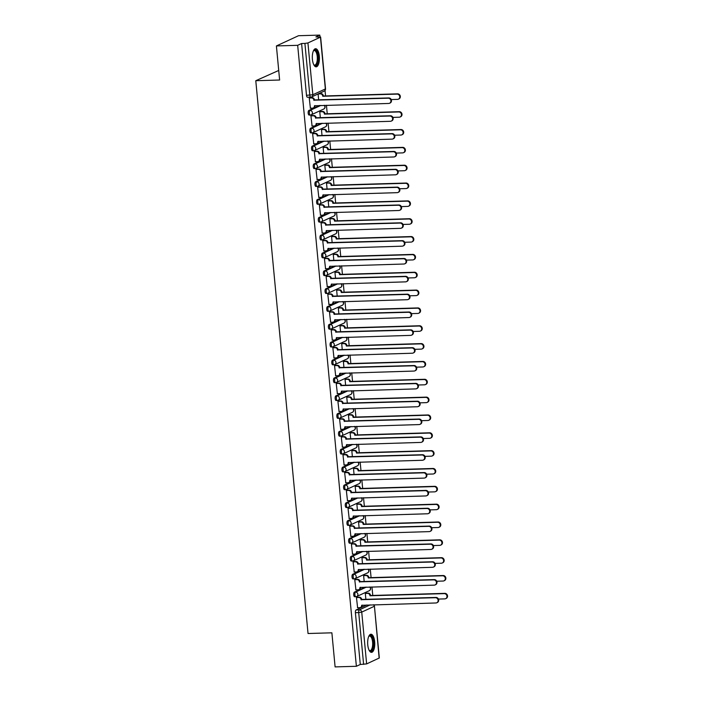 <?xml version="1.0" encoding="UTF-8"?>
<svg xmlns="http://www.w3.org/2000/svg" width="702" height="702" viewBox="0 0 702 702"><rect width="100%" height="100%" fill="white"/><g stroke="black" fill="none" stroke-linecap="round" stroke-linejoin="round"><path stroke-width="1.05" d="M365.198 587.135L354.378 592.137A2.325 0.913 88.3 0 0 353.711 594.831A2.325 0.913 88.3 0 0 354.659 596.744A2.325 0.913 88.3 0 0 354.808 596.709M363.504 569.296L352.694 574.297A2.325 0.913 88.3 0 0 352.018 576.991A2.325 0.913 88.3 0 0 352.974 578.904A2.325 0.913 88.3 0 0 353.124 578.869M361.82 551.456L351 556.458A2.325 0.913 88.3 0 0 350.333 559.152A2.325 0.913 88.3 0 0 351.29 561.065A2.325 0.913 88.3 0 0 351.439 561.03M360.135 533.617L349.315 538.618A2.325 0.913 88.3 0 0 348.648 541.312A2.325 0.913 88.3 0 0 349.605 543.225A2.325 0.913 88.3 0 0 349.754 543.19M358.45 515.777L347.63 520.779A2.325 0.913 88.3 0 0 346.963 523.473A2.325 0.913 88.3 0 0 347.911 525.386A2.325 0.913 88.3 0 0 348.06 525.35M356.765 497.937L345.946 502.939A2.325 0.913 88.3 0 0 345.279 505.633A2.325 0.913 88.3 0 0 346.226 507.546A2.325 0.913 88.3 0 0 346.376 507.511M355.08 480.098L344.261 485.1A2.325 0.913 88.3 0 0 343.594 487.793A2.325 0.913 88.3 0 0 344.542 489.706A2.325 0.913 88.3 0 0 344.691 489.671M353.387 462.258L342.576 467.26A2.325 0.913 88.3 0 0 341.9 469.954A2.325 0.913 88.3 0 0 342.857 471.867A2.325 0.913 88.3 0 0 343.006 471.832M351.702 444.419L340.882 449.412A2.325 0.913 88.3 0 0 340.216 452.114A2.325 0.913 88.3 0 0 341.172 454.027A2.325 0.913 88.3 0 0 341.321 453.992M350.017 426.579L339.198 431.572A2.325 0.913 88.3 0 0 338.531 434.275A2.325 0.913 88.3 0 0 339.487 436.188A2.325 0.913 88.3 0 0 339.628 436.153M348.332 408.739L337.513 413.732A2.325 0.913 88.3 0 0 336.846 416.435A2.325 0.913 88.3 0 0 337.794 418.348A2.325 0.913 88.3 0 0 337.943 418.313M346.648 390.9L335.828 395.893A2.325 0.913 88.3 0 0 335.161 398.596A2.325 0.913 88.3 0 0 336.109 400.509A2.325 0.913 88.3 0 0 336.258 400.473M344.954 373.06L334.143 378.053A2.325 0.913 88.3 0 0 333.468 380.756A2.325 0.913 88.3 0 0 334.424 382.669A2.325 0.913 88.3 0 0 334.573 382.634M343.269 355.221L332.458 360.214A2.325 0.913 88.3 0 0 331.783 362.916A2.325 0.913 88.3 0 0 332.739 364.829A2.325 0.913 88.3 0 0 332.888 364.794M341.584 337.381L330.765 342.374A2.325 0.913 88.3 0 0 330.098 345.077A2.325 0.913 88.3 0 0 331.054 346.99A2.325 0.913 88.3 0 0 331.204 346.955M339.9 319.542L329.08 324.535A2.325 0.913 88.3 0 0 328.413 327.237A2.325 0.913 88.3 0 0 329.361 329.15A2.325 0.913 88.3 0 0 329.51 329.115M338.215 301.702L327.395 306.695A2.325 0.913 88.3 0 0 326.728 309.398A2.325 0.913 88.3 0 0 327.676 311.311A2.325 0.913 88.3 0 0 327.825 311.276M336.53 283.862L325.71 288.855A2.325 0.913 88.3 0 0 325.044 291.558A2.325 0.913 88.3 0 0 325.991 293.471A2.325 0.913 88.3 0 0 326.14 293.436M334.836 266.023L324.026 271.016A2.325 0.913 88.3 0 0 323.35 273.719A2.325 0.913 88.3 0 0 324.306 275.632A2.325 0.913 88.3 0 0 324.456 275.596M333.152 248.183L322.332 253.176A2.325 0.913 88.3 0 0 321.665 255.87A2.325 0.913 88.3 0 0 322.622 257.792A2.325 0.913 88.3 0 0 322.771 257.757M331.467 230.344L320.647 235.337A2.325 0.913 88.3 0 0 319.98 238.031A2.325 0.913 88.3 0 0 320.937 239.952A2.325 0.913 88.3 0 0 321.086 239.917M329.782 212.504L318.962 217.497A2.325 0.913 88.3 0 0 318.296 220.191A2.325 0.913 88.3 0 0 319.243 222.113A2.325 0.913 88.3 0 0 319.392 222.069M328.097 194.665L317.278 199.658A2.325 0.913 88.3 0 0 316.611 202.351A2.325 0.913 88.3 0 0 317.558 204.273A2.325 0.913 88.3 0 0 317.708 204.229M326.412 176.825L315.593 181.818A2.325 0.913 88.3 0 0 314.926 184.512A2.325 0.913 88.3 0 0 315.874 186.434A2.325 0.913 88.3 0 0 316.023 186.39M324.719 158.985L313.908 163.978A2.325 0.913 88.3 0 0 313.232 166.672A2.325 0.913 88.3 0 0 314.189 168.594A2.325 0.913 88.3 0 0 314.338 168.55M323.034 141.146L312.214 146.139A2.325 0.913 88.3 0 0 311.548 148.833A2.325 0.913 88.3 0 0 312.504 150.755A2.325 0.913 88.3 0 0 312.653 150.711M321.349 123.306L310.53 128.299A2.325 0.913 88.3 0 0 309.863 130.993A2.325 0.913 88.3 0 0 310.819 132.915A2.325 0.913 88.3 0 0 310.96 132.871M319.664 105.467L308.845 110.46A2.325 0.913 88.3 0 0 308.178 113.154A2.325 0.913 88.3 0 0 309.126 115.067A2.325 0.913 88.3 0 0 309.275 115.031M319.322 56.186A9.065 3.545 88.3 0 0 315.602 48.719A9.065 3.545 88.3 0 0 312.416 59.372A9.065 3.545 88.3 0 0 316.128 66.839A9.065 3.545 88.3 0 0 319.322 56.186M374.666 641.689A9.065 3.545 88.3 0 0 370.954 634.231A9.065 3.545 88.3 0 0 367.76 644.884A9.065 3.545 88.3 0 0 371.481 652.351A9.065 3.545 88.3 0 0 374.666 641.689M372.771 595.445L371.963 586.942M371.086 577.606L370.279 569.103M369.401 559.766L368.594 551.263M367.708 541.926L366.909 533.423M366.023 524.087L365.224 515.584M364.338 506.247L363.531 497.744M362.653 488.408L361.846 479.905M360.968 470.568L360.161 462.065M359.284 452.729L358.476 444.226M357.59 434.889L356.791 426.386M355.905 417.049L355.107 408.538M354.22 399.21L353.413 390.698M352.536 381.37L351.728 372.859M350.851 363.531L350.044 355.019M349.166 345.691L348.359 337.179M347.472 327.852L346.674 319.34M345.788 310.012L344.989 301.5M344.103 292.172L343.296 283.661M342.418 274.333L341.611 265.821M340.733 256.493L339.926 247.982M339.04 238.654L338.241 230.142M337.355 220.814L336.556 212.302M335.67 202.975L334.863 194.463M333.985 185.135L333.178 176.623M332.3 167.295L331.493 158.784M330.616 149.456L329.808 140.944M328.922 131.616L328.124 123.104M327.237 113.777L326.439 105.265M325.552 95.937L325.035 90.47M319.963 36.82L319.805 35.1L315.882 36.908L320.454 37.162L307.932 42.945L312.829 94.752L325.351 88.961L320.454 37.162M278.72 70.463L255.782 80.712L279.624 80.019L276.404 45.937L297.674 45.323L356.379 666.286L335.1 666.9L331.879 632.818L308.038 633.511L255.782 80.712M276.404 45.937L298.525 35.714L319.805 35.1M379.15 658.125L374.429 606.159L379.326 657.967L366.628 663.908L360.293 664.469L355.396 612.67A2.325 0.913 -91.7 0 1 356.063 609.977L366.883 604.975M360.293 664.469L356.379 666.286M301.597 43.515L306.493 95.314L312.829 94.752A2.325 2.106 65.2 0 1 310.907 97.095A2.325 0.913 -91.7 0 1 310.758 97.139A2.325 0.913 -91.7 0 1 309.801 95.218L304.905 43.419L301.597 43.515L297.674 45.323M304.905 43.419L307.932 42.945M309.907 97.754L309.24 97.99L310.389 108.196M320.445 111.504L319.77 111.741L320.349 117.804M311.591 115.593L310.925 115.83L312.074 126.035M322.13 129.344L321.463 129.58L322.034 135.644M313.276 133.433L312.609 133.67L313.759 143.875M323.815 147.183L323.148 147.42L323.719 153.484M314.97 151.272L314.294 151.509L315.444 161.714M325.5 165.023L324.833 165.26L325.403 171.323M316.655 169.112L315.979 169.349L317.128 179.554M327.193 182.862L326.518 183.099L327.088 189.163M318.339 186.951L317.664 187.188L318.813 197.394M328.878 200.702L328.203 200.939L328.782 207.002M320.024 204.791L319.357 205.028L320.507 215.233M330.563 218.541L329.887 218.778L330.466 224.842M321.709 222.631L321.042 222.867L322.192 233.073M332.248 236.39L331.581 236.618L332.151 242.681M323.394 240.47L322.727 240.707L323.876 250.912M333.933 254.229L333.266 254.457L333.836 260.53M325.087 258.31L324.412 258.547L325.561 268.752M335.617 272.069L334.951 272.297L335.521 278.369M326.772 276.158L326.097 276.386L327.246 286.591M337.311 289.908L336.635 290.137L337.214 296.209M328.457 293.998L327.79 294.226L328.94 304.431M338.996 307.748L338.32 307.976L338.899 314.048M330.142 311.837L329.475 312.065L330.624 322.271M340.681 325.588L340.005 325.816L340.584 331.888M331.827 329.677L331.16 329.905L332.309 340.11M342.365 343.427L341.698 343.655L342.269 349.728M333.52 347.516L332.845 347.744L333.994 357.95M344.05 361.267L343.383 361.495L343.954 367.567M335.205 365.356L334.529 365.584L335.679 375.789M345.735 379.106L345.068 379.334L345.638 385.407M336.89 383.195L336.214 383.424L337.364 393.629M347.429 396.946L346.753 397.174L347.332 403.246M338.575 401.035L337.908 401.263L339.057 411.477M349.113 414.785L348.438 415.014L349.017 421.086M340.259 418.875L339.592 419.103L340.742 429.317M350.798 432.625L350.131 432.853L350.702 438.925M341.944 436.714L341.277 436.942L342.427 447.156M352.483 450.465L351.816 450.693L352.386 456.765M343.638 454.554L342.962 454.782L344.112 464.996M354.168 468.304L353.501 468.532L354.071 474.605M345.323 472.393L344.647 472.621L345.796 482.836M355.861 486.144L355.186 486.372L355.756 492.444M347.007 490.233L346.332 490.461L347.481 500.675M357.546 503.983L356.87 504.212L357.45 510.284M348.692 508.072L348.025 508.301L349.175 518.515M359.231 521.823L358.555 522.051L359.134 528.123M350.377 525.912L349.71 526.14L350.86 536.354M360.916 539.663L360.249 539.891L360.819 545.963M352.062 543.752L351.395 543.98L352.544 554.194M362.601 557.502L361.934 557.73L362.504 563.803M353.755 561.591L353.08 561.819L354.229 572.033M364.285 575.342L363.618 575.57L364.189 581.642M355.44 579.431L354.764 579.659L355.914 589.873M365.979 593.181L365.303 593.409L365.882 599.482M357.125 597.27L356.458 597.499L357.608 607.713M318.094 93.954L318.664 99.965M306.493 95.314A2.325 0.913 88.3 0 0 307.441 97.227A2.325 0.913 88.3 0 0 307.59 97.192M310.205 108.205L312.495 108.134A2.325 2.106 -114.8 0 0 314.417 105.783L388.706 103.457A2.676 2.431 -114.8 0 0 390.83 100.272A2.676 2.431 -114.8 0 0 388.206 98.201L313.882 100.184A2.325 2.106 -114.8 0 0 311.53 97.955L312.109 97.692A2.325 2.106 65.2 0 1 314.461 99.921L388.785 97.938A2.676 2.431 65.2 0 1 390.154 102.992L389.575 103.255M309.722 97.762L312.109 97.692M314.996 105.598A2.325 2.106 65.2 0 1 313.829 107.696L313.25 107.959M309.24 98.026L311.53 97.955M313.899 100.351L314.478 100.088M318.708 93.673L320.954 93.603A2.325 2.106 65.2 0 1 323.315 95.832L322.736 96.095A2.325 2.106 -114.8 0 0 320.384 93.866L318.129 93.936M391.233 99.552L397.551 99.368A2.676 2.431 -114.8 0 0 399.675 96.183A2.676 2.431 -114.8 0 0 397.06 94.112L322.753 96.262M323.324 95.998L397.63 93.849A2.676 2.431 65.2 0 1 398.999 98.903L398.429 99.166M311.89 126.044L314.18 125.974A2.325 2.106 -114.8 0 0 316.102 123.622L390.391 121.297A2.676 2.431 -114.8 0 0 392.515 118.111A2.676 2.431 -114.8 0 0 389.891 116.041L315.575 118.024A2.325 2.106 -114.8 0 0 313.215 115.795L313.794 115.532A2.325 2.106 65.2 0 1 316.146 117.76L390.47 115.777A2.676 2.431 65.2 0 1 391.839 120.832L391.26 121.095M311.407 115.602L313.794 115.532M316.681 123.438A2.325 2.106 65.2 0 1 315.514 125.535L314.935 125.798M310.925 115.865L313.215 115.795M315.584 118.19L316.163 117.927M313.575 143.884L315.865 143.813A2.325 2.106 -114.8 0 0 317.787 141.471L392.076 139.136A2.676 2.431 -114.8 0 0 394.199 135.96A2.676 2.431 -114.8 0 0 391.576 133.88L317.26 135.863A2.325 2.106 -114.8 0 0 314.9 133.634L315.479 133.371A2.325 2.106 65.2 0 1 317.83 135.6L392.155 133.617A2.676 2.431 65.2 0 1 393.524 138.671L392.945 138.935M313.092 133.441L315.479 133.371M318.366 141.278A2.325 2.106 65.2 0 1 317.199 143.375L316.628 143.638M312.609 133.705L314.9 133.634M317.278 136.03L317.848 135.767M313.399 50.886A7.845 3.071 -91.7 0 1 313.504 50.746A7.845 3.071 -91.7 0 1 315.874 50.43A7.845 3.071 -91.7 0 1 317.962 60.469A7.845 3.071 -91.7 0 1 314.154 65.181A7.845 3.071 -91.7 0 1 313.917 64.935A7.845 3.071 -91.7 0 1 313.803 64.803M313.759 64.716A7.266 2.843 88.3 0 0 314.689 65.075A7.266 2.843 88.3 0 0 317.313 59.029A7.266 2.843 88.3 0 0 315.277 50.992A7.266 2.843 88.3 0 0 314.268 50.562A7.266 2.843 88.3 0 0 313.355 50.983M315.61 66.751A9.003 3.519 88.3 0 0 318.532 58.88A9.003 3.519 88.3 0 0 316.005 49.333A9.003 3.519 88.3 0 0 315.084 48.833M368.743 636.398A7.845 3.071 -91.7 0 1 368.848 636.249A7.845 3.071 -91.7 0 1 371.218 635.942A7.845 3.071 -91.7 0 1 373.315 645.98A7.845 3.071 -91.7 0 1 369.498 650.684A7.845 3.071 -91.7 0 1 369.261 650.447A7.845 3.071 -91.7 0 1 369.147 650.306M369.103 650.219A7.266 2.843 88.3 0 0 370.033 650.587A7.266 2.843 88.3 0 0 372.657 644.541A7.266 2.843 88.3 0 0 370.621 636.503A7.266 2.843 88.3 0 0 369.612 636.065A7.266 2.843 88.3 0 0 368.708 636.486M370.954 652.263A9.003 3.519 88.3 0 0 373.885 644.392A9.003 3.519 88.3 0 0 371.349 634.845A9.003 3.519 88.3 0 0 370.437 634.345M320.261 111.513L322.639 111.442A2.325 2.106 65.2 0 1 325 113.671L324.421 113.935A2.325 2.106 -114.8 0 0 322.069 111.706L319.779 111.776M392.918 117.392L399.236 117.208A2.676 2.431 -114.8 0 0 401.36 114.031A2.676 2.431 -114.8 0 0 398.745 111.951L324.438 114.11M325.017 113.838L399.315 111.688A2.676 2.431 65.2 0 1 400.684 116.743L400.114 117.006M321.946 129.352L324.333 129.282A2.325 2.106 65.2 0 1 326.684 131.511L326.105 131.774A2.325 2.106 -114.8 0 0 323.754 129.545L321.463 129.616M394.612 135.232L400.93 135.047A2.676 2.431 -114.8 0 0 403.045 131.871A2.676 2.431 -114.8 0 0 400.43 129.791L326.123 131.95M326.702 131.678L401 129.528A2.676 2.431 65.2 0 1 402.378 134.582L401.798 134.845M315.259 161.723L317.55 161.653A2.325 2.106 -114.8 0 0 319.471 159.31L393.761 156.976A2.676 2.431 -114.8 0 0 395.884 153.799A2.676 2.431 -114.8 0 0 393.26 151.72L318.945 153.703A2.325 2.106 -114.8 0 0 316.593 151.474L317.164 151.211A2.325 2.106 65.2 0 1 319.524 153.44L393.84 151.456A2.676 2.431 65.2 0 1 395.208 156.511L394.638 156.774M314.786 151.281L317.164 151.211M320.059 159.117A2.325 2.106 65.2 0 1 318.883 161.214L318.313 161.478M314.303 151.544L316.593 151.474M318.962 153.878L319.533 153.606M316.944 179.563L319.234 179.493A2.325 2.106 -114.8 0 0 321.165 177.15L395.445 174.816A2.676 2.431 -114.8 0 0 397.569 171.639A2.676 2.431 -114.8 0 0 394.954 169.559L320.63 171.542A2.325 2.106 -114.8 0 0 318.278 169.314L318.848 169.05A2.325 2.106 65.2 0 1 321.209 171.279L395.524 169.296A2.676 2.431 65.2 0 1 396.893 174.35L396.323 174.614M316.47 169.121L318.848 169.05M321.744 176.957A2.325 2.106 65.2 0 1 320.568 179.054L319.998 179.317M315.988 169.384L318.278 169.314M320.647 171.718L321.226 171.446M318.638 197.402L320.928 197.332A2.325 2.106 -114.8 0 0 322.85 194.989L397.139 192.655A2.676 2.431 -114.8 0 0 399.254 189.479A2.676 2.431 -114.8 0 0 396.639 187.399L322.315 189.382A2.325 2.106 -114.8 0 0 319.963 187.153L320.542 186.89A2.325 2.106 65.2 0 1 322.894 189.119L397.209 187.136A2.676 2.431 65.2 0 1 398.578 192.19L398.008 192.453M318.155 186.96L320.542 186.89M323.429 194.796A2.325 2.106 65.2 0 1 322.262 196.893L321.683 197.157M317.673 187.223L319.963 187.153M322.332 189.558L322.911 189.286M323.631 147.192L326.018 147.122A2.325 2.106 65.2 0 1 328.369 149.35L327.799 149.614A2.325 2.106 -114.8 0 0 325.438 147.385L323.148 147.455M396.297 153.071L402.615 152.887A2.676 2.431 -114.8 0 0 404.738 149.71A2.676 2.431 -114.8 0 0 402.114 147.631L327.808 149.789M328.387 149.517L402.694 147.367A2.676 2.431 65.2 0 1 404.062 152.422L403.483 152.685M325.316 165.031L327.702 164.961A2.325 2.106 65.2 0 1 330.054 167.19L329.484 167.453A2.325 2.106 -114.8 0 0 327.123 165.224L324.833 165.295M397.981 170.911L404.299 170.726A2.676 2.431 -114.8 0 0 406.423 167.55A2.676 2.431 -114.8 0 0 403.799 165.47L329.501 167.629M330.072 167.357L404.378 165.207A2.676 2.431 65.2 0 1 405.747 170.261L405.168 170.525M327.009 182.871L329.387 182.801A2.325 2.106 65.2 0 1 331.739 185.03L331.168 185.293A2.325 2.106 -114.8 0 0 328.817 183.064L326.518 183.134M399.666 188.75L405.984 188.566A2.676 2.431 -114.8 0 0 408.108 185.389A2.676 2.431 -114.8 0 0 405.484 183.31L331.186 185.468M331.756 185.196L406.063 183.046A2.676 2.431 65.2 0 1 407.432 188.101L406.862 188.364M320.323 215.242L322.613 215.172A2.325 2.106 -114.8 0 0 324.535 212.829L398.824 210.495A2.676 2.431 -114.8 0 0 400.947 207.318A2.676 2.431 -114.8 0 0 398.324 205.238L323.999 207.222A2.325 2.106 -114.8 0 0 321.648 204.993L322.227 204.73A2.325 2.106 65.2 0 1 324.578 206.958L398.903 204.975A2.676 2.431 65.2 0 1 400.272 210.03L399.692 210.293M319.84 204.8L322.227 204.73M325.114 212.636A2.325 2.106 65.2 0 1 323.947 214.733L323.368 214.996M319.357 205.063L321.648 204.993M324.017 207.397L324.596 207.125M328.694 200.711L331.072 200.64A2.325 2.106 65.2 0 1 333.432 202.869L332.853 203.132A2.325 2.106 -114.8 0 0 330.502 200.904L328.211 200.974M401.351 206.59L407.669 206.406A2.676 2.431 -114.8 0 0 409.792 203.229A2.676 2.431 -114.8 0 0 407.178 201.149L332.871 203.308M333.441 203.036L407.748 200.886A2.676 2.431 65.2 0 1 409.117 205.94L408.546 206.204M322.007 233.082L324.298 233.011A2.325 2.106 -114.8 0 0 326.219 230.668L400.509 228.334A2.676 2.431 -114.8 0 0 402.632 225.158A2.676 2.431 -114.8 0 0 400.008 223.078L325.693 225.061A2.325 2.106 -114.8 0 0 323.332 222.832L323.912 222.569A2.325 2.106 65.2 0 1 326.263 224.798L400.588 222.815A2.676 2.431 65.2 0 1 401.956 227.869L401.377 228.132M321.525 222.639L323.912 222.569M326.799 230.475A2.325 2.106 65.2 0 1 325.631 232.573L325.052 232.836M321.042 222.903L323.332 222.832M325.71 225.237L326.281 224.965M330.379 218.55L332.757 218.48A2.325 2.106 65.2 0 1 335.117 220.709L334.538 220.972A2.325 2.106 -114.8 0 0 332.186 218.752L329.896 218.813M403.045 224.429L409.354 224.254A2.676 2.431 -114.8 0 0 411.477 221.069A2.676 2.431 -114.8 0 0 408.862 218.989L334.556 221.148M335.135 220.876L409.433 218.726A2.676 2.431 65.2 0 1 410.802 223.78L410.231 224.043M323.692 250.921L325.982 250.851A2.325 2.106 -114.8 0 0 327.904 248.508L402.193 246.174A2.676 2.431 -114.8 0 0 404.317 242.997A2.676 2.431 -114.8 0 0 401.693 240.918L327.378 242.901A2.325 2.106 -114.8 0 0 325.026 240.672L325.596 240.409A2.325 2.106 65.2 0 1 327.948 242.638L402.272 240.654A2.676 2.431 65.2 0 1 403.641 245.709L403.062 245.972M323.218 240.479L325.596 240.409M328.483 248.315A2.325 2.106 65.2 0 1 327.316 250.412L326.746 250.675M322.727 240.742L325.026 240.672M327.395 243.076L327.966 242.804M332.064 236.39L334.45 236.32A2.325 2.106 65.2 0 1 336.802 238.548L336.223 238.812A2.325 2.106 -114.8 0 0 333.871 236.592L331.581 236.653M404.729 242.269L411.047 242.093A2.676 2.431 -114.8 0 0 413.171 238.908A2.676 2.431 -114.8 0 0 410.547 236.828L336.24 238.987M336.82 238.715L411.126 236.565A2.676 2.431 65.2 0 1 412.495 241.62L411.916 241.883M325.377 268.761L327.667 268.69A2.325 2.106 -114.8 0 0 329.589 266.348L403.878 264.022A2.676 2.431 -114.8 0 0 406.002 260.837A2.676 2.431 -114.8 0 0 403.387 258.757L329.062 260.74A2.325 2.106 -114.8 0 0 326.711 258.52L327.281 258.248A2.325 2.106 65.2 0 1 329.642 260.477L403.957 258.494A2.676 2.431 65.2 0 1 405.326 263.548L404.756 263.812M324.903 258.318L327.281 258.248M330.177 266.155A2.325 2.106 65.2 0 1 329.001 268.252L328.431 268.515M324.421 258.582L326.711 258.52M329.08 260.916L329.65 260.644M333.748 254.229L336.135 254.159A2.325 2.106 65.2 0 1 338.487 256.388L337.916 256.651A2.325 2.106 -114.8 0 0 335.556 254.431L333.266 254.493M406.414 260.109L412.732 259.933A2.676 2.431 -114.8 0 0 414.856 256.748A2.676 2.431 -114.8 0 0 412.232 254.668L337.925 256.827M338.504 256.555L412.811 254.405A2.676 2.431 65.2 0 1 414.18 259.459L413.601 259.722M327.062 286.6L329.361 286.53A2.325 2.106 -114.8 0 0 331.283 284.187L405.563 281.862A2.676 2.431 -114.8 0 0 407.686 278.676A2.676 2.431 -114.8 0 0 405.072 276.597L330.747 278.58A2.325 2.106 -114.8 0 0 328.396 276.36L328.966 276.088A2.325 2.106 65.2 0 1 331.326 278.317L405.642 276.334A2.676 2.431 65.2 0 1 407.011 281.388L406.44 281.651M326.588 276.158L328.966 276.088M331.862 283.994A2.325 2.106 65.2 0 1 330.695 286.091L330.115 286.355M326.105 276.421L328.396 276.36M330.765 278.755L331.344 278.483M328.755 304.44L331.046 304.37A2.325 2.106 -114.8 0 0 332.967 302.027L407.257 299.701A2.676 2.431 -114.8 0 0 409.371 296.516A2.676 2.431 -114.8 0 0 406.756 294.436L332.432 296.419A2.325 2.106 -114.8 0 0 330.08 294.199L330.66 293.927A2.325 2.106 65.2 0 1 333.011 296.156L407.327 294.173A2.676 2.431 65.2 0 1 408.704 299.227L408.125 299.491M328.273 293.998L330.66 293.927M333.547 301.834A2.325 2.106 65.2 0 1 332.379 303.931L331.8 304.194M327.79 294.261L330.08 294.199M332.45 296.595L333.029 296.323M330.44 322.279L332.73 322.209A2.325 2.106 -114.8 0 0 334.652 319.866L408.941 317.541A2.676 2.431 -114.8 0 0 411.065 314.356A2.676 2.431 -114.8 0 0 408.441 312.276L334.126 314.259A2.325 2.106 -114.8 0 0 331.765 312.039L332.344 311.767A2.325 2.106 65.2 0 1 334.696 313.996L409.02 312.013A2.676 2.431 65.2 0 1 410.389 317.067L409.81 317.33M329.958 311.837L332.344 311.767M335.231 319.673A2.325 2.106 65.2 0 1 334.064 321.77L333.485 322.034M329.475 312.1L331.765 312.039M334.134 314.435L334.714 314.163M332.125 340.119L334.415 340.049A2.325 2.106 -114.8 0 0 336.337 337.706L410.626 335.38A2.676 2.431 -114.8 0 0 412.75 332.195A2.676 2.431 -114.8 0 0 410.126 330.115L335.81 332.099A2.325 2.106 -114.8 0 0 333.45 329.879L334.029 329.607A2.325 2.106 65.2 0 1 336.381 331.835L410.705 329.852A2.676 2.431 65.2 0 1 412.074 334.907L411.495 335.17M331.642 329.677L334.029 329.607M336.916 337.513A2.325 2.106 65.2 0 1 335.749 339.61L335.179 339.873M331.16 329.94L333.45 329.879M335.828 332.274L336.398 332.002M333.81 357.959L336.1 357.888A2.325 2.106 -114.8 0 0 338.022 355.545L412.311 353.22A2.676 2.431 -114.8 0 0 414.434 350.035A2.676 2.431 -114.8 0 0 411.811 347.955L337.495 349.938A2.325 2.106 -114.8 0 0 335.144 347.718L335.714 347.446A2.325 2.106 65.2 0 1 338.066 349.675L412.39 347.692A2.676 2.431 65.2 0 1 413.759 352.746L413.188 353.009M333.336 347.516L335.714 347.446M338.61 355.352A2.325 2.106 65.2 0 1 337.434 357.45L336.863 357.713M332.845 347.78L335.144 347.718M337.513 350.114L338.083 349.842M335.495 375.798L337.785 375.728A2.325 2.106 -114.8 0 0 339.707 373.385L413.996 371.06A2.676 2.431 -114.8 0 0 416.119 367.874A2.676 2.431 -114.8 0 0 413.504 365.795L339.18 367.778A2.325 2.106 -114.8 0 0 336.828 365.558L337.399 365.286A2.325 2.106 65.2 0 1 339.759 367.515L414.075 365.531A2.676 2.431 65.2 0 1 415.444 370.586L414.873 370.849M335.021 365.356L337.399 365.286M340.294 373.192A2.325 2.106 65.2 0 1 339.119 375.289L338.548 375.552M334.538 365.619L336.828 365.558M339.198 367.953L339.768 367.681M335.433 272.069L337.82 271.999A2.325 2.106 65.2 0 1 340.172 274.228L339.601 274.491A2.325 2.106 -114.8 0 0 337.241 272.271L334.951 272.332M408.099 277.948L414.417 277.773A2.676 2.431 -114.8 0 0 416.54 274.587A2.676 2.431 -114.8 0 0 413.917 272.508L339.619 274.666M340.189 274.394L414.496 272.244A2.676 2.431 65.2 0 1 415.865 277.299L415.286 277.562M337.127 289.908L339.505 289.838A2.325 2.106 65.2 0 1 341.865 292.067L341.286 292.33A2.325 2.106 -114.8 0 0 338.934 290.11L336.644 290.172M409.784 295.788L416.102 295.612A2.676 2.431 -114.8 0 0 418.225 292.427A2.676 2.431 -114.8 0 0 415.602 290.347L341.304 292.506M341.874 292.234L416.181 290.084A2.676 2.431 65.2 0 1 417.55 295.138L416.979 295.402M338.812 307.748L341.19 307.678A2.325 2.106 65.2 0 1 343.55 309.907L342.971 310.17A2.325 2.106 -114.8 0 0 340.619 307.95L338.329 308.011M411.469 313.627L417.787 313.452A2.676 2.431 -114.8 0 0 419.91 310.266A2.676 2.431 -114.8 0 0 417.295 308.187L342.988 310.345M343.568 310.073L417.865 307.924A2.676 2.431 65.2 0 1 419.234 312.978L418.664 313.241M340.496 325.588L342.883 325.517A2.325 2.106 65.2 0 1 345.235 327.746L344.656 328.01A2.325 2.106 -114.8 0 0 342.304 325.789L340.014 325.851M413.162 331.476L419.48 331.291A2.676 2.431 -114.8 0 0 421.595 328.106A2.676 2.431 -114.8 0 0 418.98 326.026L344.673 328.185M345.252 327.913L419.55 325.763A2.676 2.431 65.2 0 1 420.919 330.817L420.349 331.081M342.181 343.427L344.568 343.357A2.325 2.106 65.2 0 1 346.92 345.586L346.34 345.849A2.325 2.106 -114.8 0 0 343.989 343.629L341.698 343.69M414.847 349.315L421.165 349.131A2.676 2.431 -114.8 0 0 423.288 345.946A2.676 2.431 -114.8 0 0 420.665 343.866L346.358 346.025M346.937 345.753L421.244 343.603A2.676 2.431 65.2 0 1 422.613 348.657L422.034 348.92M343.866 361.267L346.253 361.197A2.325 2.106 65.2 0 1 348.604 363.425L348.034 363.689A2.325 2.106 -114.8 0 0 345.674 361.469L343.383 361.53M416.532 367.155L422.85 366.97A2.676 2.431 -114.8 0 0 424.973 363.785A2.676 2.431 -114.8 0 0 422.35 361.705L348.043 363.864M348.622 363.601L422.929 361.442A2.676 2.431 65.2 0 1 424.298 366.497L423.718 366.76M337.179 393.638L339.478 393.576A2.325 2.106 -114.8 0 0 341.4 391.225L415.681 388.899A2.676 2.431 -114.8 0 0 417.804 385.714A2.676 2.431 -114.8 0 0 415.189 383.634L340.865 385.617A2.325 2.106 -114.8 0 0 338.513 383.397L339.092 383.125A2.325 2.106 65.2 0 1 341.444 385.354L415.76 383.371A2.676 2.431 65.2 0 1 417.128 388.425L416.558 388.689M336.706 383.195L339.092 383.125M341.979 391.032A2.325 2.106 65.2 0 1 340.812 393.129L340.233 393.392M336.223 383.459L338.513 383.397M340.882 385.793L341.462 385.521M345.56 379.106L347.938 379.036A2.325 2.106 65.2 0 1 350.289 381.265L349.719 381.528A2.325 2.106 -114.8 0 0 347.367 379.308L345.068 379.37M418.216 384.994L424.534 384.81A2.676 2.431 -114.8 0 0 426.658 381.625A2.676 2.431 -114.8 0 0 424.034 379.545L349.736 381.704M350.307 381.44L424.613 379.282A2.676 2.431 65.2 0 1 425.982 384.336L425.403 384.599M338.873 411.477L341.163 411.416A2.325 2.106 -114.8 0 0 343.085 409.064L417.374 406.739A2.676 2.431 -114.8 0 0 419.498 403.553A2.676 2.431 -114.8 0 0 416.874 401.474L342.55 403.457A2.325 2.106 -114.8 0 0 340.198 401.237L340.777 400.965A2.325 2.106 65.2 0 1 343.129 403.194L417.453 401.211A2.676 2.431 65.2 0 1 418.822 406.265L418.243 406.528M338.39 401.035L340.777 400.965M343.664 408.871A2.325 2.106 65.2 0 1 342.497 410.968L341.918 411.232M337.908 401.298L340.198 401.237M342.567 403.632L343.146 403.369M347.244 396.946L349.622 396.876A2.325 2.106 65.2 0 1 351.983 399.105L351.404 399.368A2.325 2.106 -114.8 0 0 349.052 397.148L346.762 397.209M419.901 402.834L426.219 402.65A2.676 2.431 -114.8 0 0 428.343 399.464A2.676 2.431 -114.8 0 0 425.728 397.385L351.421 399.543M351.992 399.28L426.298 397.121A2.676 2.431 65.2 0 1 427.667 402.176L427.097 402.439M340.558 429.317L342.848 429.255A2.325 2.106 -114.8 0 0 344.77 426.904L419.059 424.578A2.676 2.431 -114.8 0 0 421.182 421.393A2.676 2.431 -114.8 0 0 418.559 419.313L344.243 421.297A2.325 2.106 -114.8 0 0 341.883 419.076L342.462 418.804A2.325 2.106 65.2 0 1 344.814 421.033L419.138 419.05A2.676 2.431 65.2 0 1 420.507 424.105L419.928 424.368M340.075 418.875L342.462 418.804M345.349 426.711A2.325 2.106 65.2 0 1 344.182 428.808L343.603 429.071M339.592 419.138L341.883 419.076M344.252 421.472L344.831 421.209M348.929 414.785L351.307 414.715A2.325 2.106 65.2 0 1 353.668 416.944L353.088 417.207A2.325 2.106 -114.8 0 0 350.737 414.987L348.446 415.049M421.586 420.673L427.904 420.489A2.676 2.431 -114.8 0 0 430.028 417.304A2.676 2.431 -114.8 0 0 427.413 415.224L353.106 417.383M353.685 417.12L427.983 414.961A2.676 2.431 65.2 0 1 429.352 420.015L428.782 420.287M342.243 447.156L344.533 447.095A2.325 2.106 -114.8 0 0 346.455 444.743L420.744 442.418A2.676 2.431 -114.8 0 0 422.867 439.233A2.676 2.431 -114.8 0 0 420.244 437.153L345.928 439.136A2.325 2.106 -114.8 0 0 343.568 436.916L344.147 436.644A2.325 2.106 65.2 0 1 346.498 438.873L420.823 436.89A2.676 2.431 65.2 0 1 422.192 441.944L421.612 442.216M341.76 436.714L344.147 436.644M347.034 444.55A2.325 2.106 65.2 0 1 345.867 446.647L345.296 446.911M341.277 436.977L343.568 436.916M345.946 439.312L346.516 439.048M350.614 432.625L353.001 432.555A2.325 2.106 65.2 0 1 355.352 434.784L354.773 435.047A2.325 2.106 -114.8 0 0 352.422 432.827L350.131 432.888M423.28 438.513L429.598 438.329A2.676 2.431 -114.8 0 0 431.712 435.143A2.676 2.431 -114.8 0 0 429.097 433.064L354.791 435.222M355.37 434.959L429.668 432.801A2.676 2.431 65.2 0 1 431.046 437.855L430.466 438.127M343.927 464.996L346.218 464.935A2.325 2.106 -114.8 0 0 348.139 462.583L422.428 460.258A2.676 2.431 -114.8 0 0 424.552 457.072A2.676 2.431 -114.8 0 0 421.937 454.993L347.613 456.976A2.325 2.106 -114.8 0 0 345.261 454.756L345.832 454.484A2.325 2.106 65.2 0 1 348.192 456.712L422.507 454.729A2.676 2.431 65.2 0 1 423.876 459.784L423.306 460.056M343.453 454.554L345.832 454.484M348.727 462.39A2.325 2.106 65.2 0 1 347.551 464.487L346.981 464.75M342.971 454.817L345.261 454.756M347.63 457.151L348.201 456.888M352.299 450.465L354.685 450.394A2.325 2.106 65.2 0 1 357.037 452.623L356.467 452.887A2.325 2.106 -114.8 0 0 354.106 450.666L351.816 450.728M424.964 456.353L431.282 456.168A2.676 2.431 -114.8 0 0 433.406 452.983A2.676 2.431 -114.8 0 0 430.782 450.903L356.476 453.062M357.055 452.799L431.361 450.64A2.676 2.431 65.2 0 1 432.73 455.695L432.151 455.967M345.612 482.836L347.902 482.774A2.325 2.106 -114.8 0 0 349.833 480.422L424.113 478.097A2.676 2.431 -114.8 0 0 426.237 474.912A2.676 2.431 -114.8 0 0 423.622 472.832L349.298 474.815A2.325 2.106 -114.8 0 0 346.946 472.595L347.516 472.323A2.325 2.106 65.2 0 1 349.877 474.552L424.192 472.569A2.676 2.431 65.2 0 1 425.561 477.623L424.991 477.895M345.138 472.393L347.516 472.323M350.412 480.229A2.325 2.106 65.2 0 1 349.236 482.327L348.666 482.59M344.656 472.657L346.946 472.595M349.315 474.991L349.894 474.727M353.983 468.304L356.37 468.243A2.325 2.106 65.2 0 1 358.722 470.463L358.152 470.726A2.325 2.106 -114.8 0 0 355.791 468.506L353.501 468.567M426.649 474.192L432.967 474.008A2.676 2.431 -114.8 0 0 435.091 470.823A2.676 2.431 -114.8 0 0 432.467 468.743L358.169 470.902M358.74 470.638L433.046 468.48A2.676 2.431 65.2 0 1 434.415 473.534L433.836 473.806M347.306 500.675L349.596 500.614A2.325 2.106 -114.8 0 0 351.518 498.262L425.807 495.937A2.676 2.431 -114.8 0 0 427.922 492.751A2.676 2.431 -114.8 0 0 425.307 490.672L350.982 492.655A2.325 2.106 -114.8 0 0 348.631 490.435L349.21 490.163A2.325 2.106 65.2 0 1 351.562 492.392L425.877 490.408A2.676 2.431 65.2 0 1 427.255 495.463L426.676 495.735M346.823 490.233L349.21 490.163M352.097 498.069A2.325 2.106 65.2 0 1 350.93 500.166L350.351 500.429M346.34 490.496L348.631 490.435M351 492.83L351.579 492.567M355.677 486.144L358.055 486.082A2.325 2.106 65.2 0 1 360.407 488.302L359.836 488.566A2.325 2.106 -114.8 0 0 357.485 486.346L355.186 486.407M428.334 492.032L434.652 491.848A2.676 2.431 -114.8 0 0 436.776 488.662A2.676 2.431 -114.8 0 0 434.152 486.583L359.854 488.741M360.424 488.478L434.731 486.319A2.676 2.431 65.2 0 1 436.1 491.374L435.53 491.646M348.991 518.515L351.281 518.453A2.325 2.106 -114.8 0 0 353.203 516.102L427.492 513.776A2.676 2.431 -114.8 0 0 429.615 510.591A2.676 2.431 -114.8 0 0 426.991 508.511L352.676 510.494A2.325 2.106 -114.8 0 0 350.316 508.274L350.895 508.011A2.325 2.106 65.2 0 1 353.246 510.231L427.571 508.248A2.676 2.431 65.2 0 1 428.94 513.302L428.36 513.574M348.508 508.072L350.895 508.011M353.782 515.909A2.325 2.106 65.2 0 1 352.615 518.006L352.035 518.269M348.025 508.336L350.316 508.274M352.685 510.67L353.264 510.407M357.362 503.983L359.74 503.922A2.325 2.106 65.2 0 1 362.1 506.142L361.521 506.405A2.325 2.106 -114.8 0 0 359.17 504.185L356.879 504.247M430.019 509.871L436.337 509.687A2.676 2.431 -114.8 0 0 438.46 506.502A2.676 2.431 -114.8 0 0 435.845 504.422L361.539 506.581M362.109 506.317L436.416 504.159A2.676 2.431 65.2 0 1 437.785 509.213L437.214 509.485M350.675 536.354L352.966 536.293A2.325 2.106 -114.8 0 0 354.887 533.941L429.176 531.616A2.676 2.431 -114.8 0 0 431.3 528.431A2.676 2.431 -114.8 0 0 428.676 526.351L354.361 528.334A2.325 2.106 -114.8 0 0 352 526.114L352.579 525.851A2.325 2.106 65.2 0 1 354.931 528.071L429.255 526.088A2.676 2.431 65.2 0 1 430.624 531.142L430.045 531.414M350.193 525.912L352.579 525.851M355.466 533.748A2.325 2.106 65.2 0 1 354.299 535.845L353.72 536.109M349.71 526.175L352 526.114M354.378 528.509L354.949 528.246M359.047 521.823L361.425 521.761A2.325 2.106 65.2 0 1 363.785 523.982L363.206 524.245A2.325 2.106 -114.8 0 0 360.854 522.025L358.564 522.086M431.712 527.711L438.022 527.527A2.676 2.431 -114.8 0 0 440.145 524.341A2.676 2.431 -114.8 0 0 437.53 522.262L363.224 524.42M363.803 524.157L438.101 521.998A2.676 2.431 65.2 0 1 439.47 527.053L438.899 527.325M352.36 554.194L354.65 554.132A2.325 2.106 -114.8 0 0 356.572 551.781L430.861 549.455A2.676 2.431 -114.8 0 0 432.985 546.27A2.676 2.431 -114.8 0 0 430.361 544.19L356.046 546.174A2.325 2.106 -114.8 0 0 353.694 543.953L354.264 543.69A2.325 2.106 65.2 0 1 356.616 545.91L430.94 543.927A2.676 2.431 65.2 0 1 432.309 548.982L431.73 549.254M351.886 543.752L354.264 543.69M357.151 551.588A2.325 2.106 65.2 0 1 355.984 553.685L355.414 553.957M351.395 544.015L353.694 543.953M356.063 546.349L356.634 546.086M360.731 539.663L363.118 539.601A2.325 2.106 65.2 0 1 365.47 541.821L364.891 542.084A2.325 2.106 -114.8 0 0 362.539 539.864L360.249 539.926M433.397 545.551L439.715 545.366A2.676 2.431 -114.8 0 0 441.839 542.181A2.676 2.431 -114.8 0 0 439.215 540.101L364.908 542.26M365.488 541.997L439.794 539.838A2.676 2.431 65.2 0 1 441.163 544.892L440.584 545.164M354.045 572.033L356.335 571.972A2.325 2.106 -114.8 0 0 358.257 569.62L432.546 567.295A2.676 2.431 -114.8 0 0 434.67 564.11A2.676 2.431 -114.8 0 0 432.055 562.03L357.73 564.013A2.325 2.106 -114.8 0 0 355.379 561.793L355.949 561.53A2.325 2.106 65.2 0 1 358.31 563.75L432.625 561.767A2.676 2.431 65.2 0 1 433.994 566.821L433.424 567.093M353.571 561.591L355.949 561.53M358.845 569.427A2.325 2.106 65.2 0 1 357.669 571.525L357.099 571.797M353.088 561.854L355.379 561.793M357.748 564.189L358.318 563.925M362.416 557.502L364.803 557.441A2.325 2.106 65.2 0 1 367.155 559.661L366.584 559.924A2.325 2.106 -114.8 0 0 364.224 557.704L361.934 557.765M435.082 563.39L441.4 563.206A2.676 2.431 -114.8 0 0 443.524 560.02A2.676 2.431 -114.8 0 0 440.9 557.941L366.593 560.099M367.172 559.836L441.479 557.678A2.676 2.431 65.2 0 1 442.848 562.732L442.269 563.004M355.73 589.873L358.029 589.812A2.325 2.106 -114.8 0 0 359.95 587.46L434.231 585.135A2.676 2.431 -114.8 0 0 436.354 581.949A2.676 2.431 -114.8 0 0 433.739 579.87L359.415 581.853A2.325 2.106 -114.8 0 0 357.064 579.633L357.634 579.369A2.325 2.106 65.2 0 1 359.994 581.589L434.31 579.606A2.676 2.431 65.2 0 1 435.679 584.661L435.108 584.933M355.256 579.431L357.634 579.369M360.53 587.276A2.325 2.106 65.2 0 1 359.363 589.364L358.783 589.636M354.773 579.694L357.064 579.633M359.433 582.028L360.012 581.765M364.101 575.35L366.488 575.28A2.325 2.106 65.2 0 1 368.84 577.5L368.269 577.764A2.325 2.106 -114.8 0 0 365.909 575.543L363.618 575.605M436.767 581.23L443.085 581.045A2.676 2.431 -114.8 0 0 445.208 577.86A2.676 2.431 -114.8 0 0 442.585 575.78L368.287 577.939M368.857 577.676L443.164 575.517A2.676 2.431 65.2 0 1 444.533 580.572L443.954 580.844M357.423 607.713L359.714 607.651A2.325 2.106 -114.8 0 0 361.635 605.299L435.924 602.974A2.676 2.431 -114.8 0 0 438.039 599.789A2.676 2.431 -114.8 0 0 435.424 597.709L361.1 599.692A2.325 2.106 -114.8 0 0 358.748 597.472L359.327 597.209A2.325 2.106 65.2 0 1 361.679 599.429L435.995 597.446A2.676 2.431 65.2 0 1 437.372 602.5L436.793 602.772M356.941 597.27L359.327 597.209M362.214 605.115A2.325 2.106 65.2 0 1 361.047 607.204L360.468 607.476M356.458 597.534L358.748 597.472M361.118 599.868L361.697 599.605M365.795 593.19L368.173 593.12A2.325 2.106 65.2 0 1 370.533 595.34L369.954 595.612A2.325 2.106 -114.8 0 0 367.602 593.383L365.312 593.453M438.452 599.069L444.77 598.885A2.676 2.431 -114.8 0 0 446.893 595.7A2.676 2.431 -114.8 0 0 444.269 593.62L369.972 595.779M370.542 595.515L444.849 593.357A2.676 2.431 65.2 0 1 446.218 598.411L445.647 598.683M369.717 587.004A2.325 2.106 -114.8 0 1 369.27 590.715L356.748 596.498A2.325 2.106 -114.8 0 1 355.984 596.674A2.325 0.913 -91.7 0 1 355.835 596.709A2.325 0.913 -91.7 0 1 354.887 594.796A2.325 0.913 -91.7 0 1 355.554 592.102L366.374 587.1M354.378 592.137L355.554 592.102A2.325 2.106 65.2 0 1 357.906 594.322A2.325 2.106 -114.8 0 1 356.748 596.498A2.325 2.325 0 0 1 355.835 596.709L354.659 596.744M368.032 569.164A2.325 2.106 -114.8 0 1 367.585 572.867L355.054 578.659A2.325 2.106 -114.8 0 1 354.299 578.834A2.325 0.913 -91.7 0 1 354.15 578.869A2.325 0.913 -91.7 0 1 353.194 576.956A2.325 0.913 -91.7 0 1 353.869 574.262L364.68 569.261M352.694 574.297L353.869 574.262A2.325 2.106 65.2 0 1 356.221 576.482A2.325 2.106 -114.8 0 1 355.054 578.659A2.325 2.325 0 0 1 354.15 578.869L352.974 578.904M366.347 551.324A2.325 2.106 -114.8 0 1 365.891 555.028L353.369 560.819A2.325 2.106 -114.8 0 1 352.615 560.995A2.325 0.913 -91.7 0 1 352.465 561.03A2.325 0.913 -91.7 0 1 351.509 559.117A2.325 0.913 -91.7 0 1 352.176 556.423L362.995 551.421M351 556.458L352.176 556.423A2.325 2.106 65.2 0 1 354.536 558.643A2.325 2.106 -114.8 0 1 353.369 560.819A2.325 2.325 0 0 1 352.465 561.03L351.29 561.065M364.654 533.485A2.325 2.106 -114.8 0 1 364.206 537.188L351.684 542.979A2.325 2.106 -114.8 0 1 350.93 543.155A2.325 0.913 -91.7 0 1 350.781 543.19A2.325 0.913 -91.7 0 1 349.824 541.277A2.325 0.913 -91.7 0 1 350.491 538.583L361.311 533.581M349.315 538.618L350.491 538.583A2.325 2.106 65.2 0 1 352.852 540.803A2.325 2.106 -114.8 0 1 351.684 542.979A2.325 2.325 0 0 1 350.781 543.19L349.605 543.225M362.969 515.645A2.325 2.106 -114.8 0 1 362.522 519.348L350 525.14A2.325 2.106 -114.8 0 1 349.236 525.315A2.325 0.913 -91.7 0 1 349.087 525.35A2.325 0.913 -91.7 0 1 348.139 523.438A2.325 0.913 -91.7 0 1 348.806 520.744L359.626 515.742M347.63 520.779L348.806 520.744A2.325 2.106 65.2 0 1 351.158 522.964A2.325 2.106 -114.8 0 1 350 525.14A2.325 2.325 0 0 1 349.087 525.35L347.911 525.386M361.284 497.806A2.325 2.106 -114.8 0 1 360.837 501.509L348.315 507.3A2.325 2.106 -114.8 0 1 347.551 507.476A2.325 0.913 -91.7 0 1 347.402 507.511A2.325 0.913 -91.7 0 1 346.455 505.598A2.325 0.913 -91.7 0 1 347.121 502.904L357.941 497.902M345.946 502.939L347.121 502.904A2.325 2.106 65.2 0 1 349.473 505.124A2.325 2.106 -114.8 0 1 348.315 507.3A2.325 2.325 0 0 1 347.402 507.511L346.226 507.546M359.599 479.966A2.325 2.106 -114.8 0 1 359.152 483.669L346.621 489.461A2.325 2.106 -114.8 0 1 345.867 489.636A2.325 0.913 -91.7 0 1 345.717 489.671A2.325 0.913 -91.7 0 1 344.77 487.758A2.325 0.913 -91.7 0 1 345.437 485.064L356.256 480.063M344.261 485.1L345.437 485.064A2.325 2.106 65.2 0 1 347.788 487.285A2.325 2.106 -114.8 0 1 346.621 489.461A2.325 2.325 0 0 1 345.717 489.671L344.542 489.706M357.915 462.127A2.325 2.106 -114.8 0 1 357.458 465.83L344.936 471.621A2.325 2.106 -114.8 0 1 344.182 471.797A2.325 0.913 -91.7 0 1 344.033 471.832A2.325 0.913 -91.7 0 1 343.076 469.919A2.325 0.913 -91.7 0 1 343.752 467.225L354.563 462.223M342.576 467.26L343.752 467.225A2.325 2.106 65.2 0 1 346.104 469.445A2.325 2.106 -114.8 0 1 344.936 471.621A2.325 2.325 0 0 1 344.033 471.832L342.857 471.867M356.23 444.287A2.325 2.106 -114.8 0 1 355.774 447.99L343.252 453.782A2.325 2.106 -114.8 0 1 342.497 453.957A2.325 0.913 -91.7 0 1 342.348 453.992A2.325 0.913 -91.7 0 1 341.391 452.079A2.325 0.913 -91.7 0 1 342.058 449.385L352.878 444.384M340.882 449.412L342.058 449.385A2.325 2.106 65.2 0 1 344.419 451.605A2.325 2.106 -114.8 0 1 343.252 453.782A2.325 2.325 0 0 1 342.348 453.992L341.172 454.027M354.536 426.447A2.325 2.106 -114.8 0 1 354.089 430.15L341.567 435.942A2.325 2.106 -114.8 0 1 340.812 436.117A2.325 0.913 -91.7 0 1 340.663 436.153A2.325 0.913 -91.7 0 1 339.707 434.24A2.325 0.913 -91.7 0 1 340.373 431.546L351.193 426.544M339.198 431.572L340.373 431.546A2.325 2.106 65.2 0 1 342.734 433.766A2.325 2.106 -114.8 0 1 341.567 435.942A2.325 2.325 0 0 1 340.663 436.153L339.487 436.188M352.852 408.608A2.325 2.106 -114.8 0 1 352.404 412.311L339.882 418.102A2.325 2.106 -114.8 0 1 339.119 418.278A2.325 0.913 -91.7 0 1 338.969 418.313A2.325 0.913 -91.7 0 1 338.022 416.4A2.325 0.913 -91.7 0 1 338.689 413.706L349.508 408.704M337.513 413.732L338.689 413.706A2.325 2.106 65.2 0 1 341.04 415.926A2.325 2.106 -114.8 0 1 339.882 418.102A2.325 2.325 0 0 1 338.969 418.313L337.794 418.348M351.167 390.768A2.325 2.106 -114.8 0 1 350.719 394.471L338.197 400.263A2.325 2.106 -114.8 0 1 337.434 400.438A2.325 0.913 -91.7 0 1 337.285 400.473A2.325 0.913 -91.7 0 1 336.337 398.56A2.325 0.913 -91.7 0 1 337.004 395.867L347.823 390.865M335.828 395.893L337.004 395.867A2.325 2.106 65.2 0 1 339.356 398.087A2.325 2.106 -114.8 0 1 338.197 400.263A2.325 2.325 0 0 1 337.285 400.473L336.109 400.509M349.482 372.929A2.325 2.106 -114.8 0 1 349.034 376.632L336.504 382.423A2.325 2.106 -114.8 0 1 335.749 382.599A2.325 0.913 -91.7 0 1 335.6 382.634A2.325 0.913 -91.7 0 1 334.643 380.721A2.325 0.913 -91.7 0 1 335.319 378.027L346.13 373.025M334.143 378.053L335.319 378.027A2.325 2.106 65.2 0 1 337.671 380.247A2.325 2.106 -114.8 0 1 336.504 382.423A2.325 2.325 0 0 1 335.6 382.634L334.424 382.669M347.797 355.089A2.325 2.106 -114.8 0 1 347.341 358.792L334.819 364.584A2.325 2.106 -114.8 0 1 334.064 364.759A2.325 0.913 -91.7 0 1 333.915 364.794A2.325 0.913 -91.7 0 1 332.959 362.881A2.325 0.913 -91.7 0 1 333.634 360.179L344.445 355.186M332.458 360.214L333.634 360.179A2.325 2.106 65.2 0 1 335.986 362.407A2.325 2.106 -114.8 0 1 334.819 364.584A2.325 2.325 0 0 1 333.915 364.794L332.739 364.829M346.112 337.25A2.325 2.106 -114.8 0 1 345.656 340.953L333.134 346.744A2.325 2.106 -114.8 0 1 332.379 346.92A2.325 0.913 -91.7 0 1 332.23 346.955A2.325 0.913 -91.7 0 1 331.274 345.042A2.325 0.913 -91.7 0 1 331.941 342.339L342.76 337.346M330.765 342.374L331.941 342.339A2.325 2.106 65.2 0 1 334.301 344.568A2.325 2.106 -114.8 0 1 333.134 346.744A2.325 2.325 0 0 1 332.23 346.955L331.054 346.99M344.419 319.41A2.325 2.106 -114.8 0 1 343.971 323.113L331.449 328.905A2.325 2.106 -114.8 0 1 330.686 329.08A2.325 0.913 -91.7 0 1 330.537 329.115A2.325 0.913 -91.7 0 1 329.589 327.202A2.325 0.913 -91.7 0 1 330.256 324.5L341.075 319.507M329.08 324.535L330.256 324.5A2.325 2.106 65.2 0 1 332.608 326.728A2.325 2.106 -114.8 0 1 331.449 328.905A2.325 2.325 0 0 1 330.537 329.115L329.361 329.15M342.734 301.57A2.325 2.106 -114.8 0 1 342.286 305.273L329.764 311.065A2.325 2.106 -114.8 0 1 329.001 311.24A2.325 0.913 -91.7 0 1 328.852 311.276A2.325 0.913 -91.7 0 1 327.904 309.363A2.325 0.913 -91.7 0 1 328.571 306.66L339.391 301.667M327.395 306.695L328.571 306.66A2.325 2.106 65.2 0 1 330.923 308.889A2.325 2.106 -114.8 0 1 329.764 311.065A2.325 2.325 0 0 1 328.852 311.276L327.676 311.311M341.049 283.731A2.325 2.106 -114.8 0 1 340.602 287.434L328.08 293.217A2.325 2.106 -114.8 0 1 327.316 293.401A2.325 0.913 -91.7 0 1 327.167 293.436A2.325 0.913 -91.7 0 1 326.219 291.523A2.325 0.913 -91.7 0 1 326.886 288.82L337.706 283.827M325.71 288.855L326.886 288.82A2.325 2.106 65.2 0 1 329.238 291.049A2.325 2.106 -114.8 0 1 328.08 293.217A2.325 2.325 0 0 1 327.167 293.436L325.991 293.471M339.364 265.891A2.325 2.106 -114.8 0 1 338.908 269.594L326.386 275.377A2.325 2.106 -114.8 0 1 325.631 275.561A2.325 0.913 -91.7 0 1 325.482 275.596A2.325 0.913 -91.7 0 1 324.526 273.683A2.325 0.913 -91.7 0 1 325.202 270.981L336.012 265.988M324.026 271.016L325.202 270.981A2.325 2.106 65.2 0 1 327.553 273.21A2.325 2.106 -114.8 0 1 326.386 275.377A2.325 2.325 0 0 1 325.482 275.596L324.306 275.632M337.68 248.052A2.325 2.106 -114.8 0 1 337.223 251.755L324.701 257.537A2.325 2.106 -114.8 0 1 323.947 257.722A2.325 0.913 -91.7 0 1 323.797 257.757A2.325 0.913 -91.7 0 1 322.841 255.844A2.325 0.913 -91.7 0 1 323.508 253.141L334.327 248.148M322.332 253.176L323.508 253.141A2.325 2.106 65.2 0 1 325.868 255.37A2.325 2.106 -114.8 0 1 324.701 257.537A2.325 2.325 0 0 1 323.797 257.757L322.622 257.792M335.986 230.212A2.325 2.106 -114.8 0 1 335.538 233.915L323.017 239.698A2.325 2.106 -114.8 0 1 322.262 239.882A2.325 0.913 -91.7 0 1 322.113 239.917A2.325 0.913 -91.7 0 1 321.156 238.004A2.325 0.913 -91.7 0 1 321.823 235.302L332.643 230.309M320.647 235.337L321.823 235.302A2.325 2.106 65.2 0 1 324.184 237.53A2.325 2.106 -114.8 0 1 323.017 239.698A2.325 2.325 0 0 1 322.113 239.917L320.937 239.952M334.301 212.373A2.325 2.106 -114.8 0 1 333.854 216.076L321.332 221.858A2.325 2.106 -114.8 0 1 320.568 222.043A2.325 0.913 -91.7 0 1 320.419 222.078A2.325 0.913 -91.7 0 1 319.471 220.165A2.325 0.913 -91.7 0 1 320.138 217.462L330.958 212.469M318.962 217.497L320.138 217.462A2.325 2.106 65.2 0 1 322.49 219.691A2.325 2.106 -114.8 0 1 321.332 221.858A2.325 2.325 0 0 1 320.419 222.078L319.243 222.113M332.616 194.533A2.325 2.106 -114.8 0 1 332.169 198.236L319.647 204.019A2.325 2.106 -114.8 0 1 318.883 204.203A2.325 0.913 -91.7 0 1 318.734 204.238A2.325 0.913 -91.7 0 1 317.787 202.325A2.325 0.913 -91.7 0 1 318.454 199.622L329.273 194.63M317.278 199.658L318.454 199.622A2.325 2.106 65.2 0 1 320.805 201.851A2.325 2.106 -114.8 0 1 319.647 204.019A2.325 2.325 0 0 1 318.734 204.238L317.558 204.273M330.932 176.693A2.325 2.106 -114.8 0 1 330.484 180.396L317.953 186.179A2.325 2.106 -114.8 0 1 317.199 186.363A2.325 0.913 -91.7 0 1 317.05 186.399A2.325 0.913 -91.7 0 1 316.102 184.486A2.325 0.913 -91.7 0 1 316.769 181.783L327.588 176.79M315.593 181.818L316.769 181.783A2.325 2.106 65.2 0 1 319.12 184.012A2.325 2.106 -114.8 0 1 317.953 186.179A2.325 2.325 0 0 1 317.05 186.399L315.874 186.434M329.247 158.854A2.325 2.106 -114.8 0 1 328.79 162.557L316.269 168.34A2.325 2.106 -114.8 0 1 315.514 168.524A2.325 0.913 -91.7 0 1 315.365 168.559A2.325 0.913 -91.7 0 1 314.408 166.646A2.325 0.913 -91.7 0 1 315.084 163.943L325.895 158.95M313.908 163.978L315.084 163.943A2.325 2.106 65.2 0 1 317.436 166.172A2.325 2.106 -114.8 0 1 316.269 168.34A2.325 2.325 0 0 1 315.365 168.559L314.189 168.594M327.562 141.014A2.325 2.106 -114.8 0 1 327.106 144.717L314.584 150.5A2.325 2.106 -114.8 0 1 313.829 150.684A2.325 0.913 -91.7 0 1 313.68 150.719A2.325 0.913 -91.7 0 1 312.723 148.798A2.325 0.913 -91.7 0 1 313.39 146.104L324.21 141.111M312.214 146.139L313.39 146.104A2.325 2.106 65.2 0 1 315.751 148.333A2.325 2.106 -114.8 0 1 314.584 150.5A2.325 2.325 0 0 1 313.68 150.719L312.504 150.755M325.868 123.175A2.325 2.106 -114.8 0 1 325.421 126.878L312.899 132.66A2.325 2.106 -114.8 0 1 312.144 132.845A2.325 0.913 -91.7 0 1 311.995 132.88A2.325 0.913 -91.7 0 1 311.039 130.958A2.325 0.913 -91.7 0 1 311.706 128.264L322.525 123.271M310.53 128.299L311.706 128.264A2.325 2.106 65.2 0 1 314.066 130.493A2.325 2.106 -114.8 0 1 312.899 132.66A2.325 2.325 0 0 1 311.995 132.88L310.819 132.915M324.184 105.335A2.325 2.106 -114.8 0 1 323.736 109.038L311.214 114.821A2.325 2.106 -114.8 0 1 310.451 114.996A2.325 0.913 -91.7 0 1 310.302 115.04A2.325 0.913 -91.7 0 1 309.354 113.119A2.325 0.913 -91.7 0 1 310.021 110.425L320.84 105.432M308.845 110.46L310.021 110.425A2.325 2.106 65.2 0 1 312.372 112.653A2.325 2.106 -114.8 0 1 311.214 114.821A2.325 2.325 0 0 1 310.302 115.04L309.126 115.067M356.063 609.977L359.38 609.88L370.191 604.878M373.543 604.782A2.325 2.106 -114.8 0 1 374.254 606.317L361.732 612.1L366.628 663.908M355.396 612.67L358.704 612.574A2.325 0.913 -91.7 0 1 359.38 609.88A2.325 2.106 -114.8 0 1 361.732 612.1L358.704 612.574L363.61 664.382M325.526 88.803L325.351 88.961A2.325 2.106 65.2 0 1 324.184 91.137A2.325 2.325 0 0 0 325.526 88.803L320.63 37.004M313.882 100.184L314.461 99.921M388.206 98.201L388.785 97.938M323.315 95.832L322.736 96.095M320.954 93.603L320.384 93.866M397.63 93.849L397.06 94.112M315.575 118.024L316.146 117.76M389.891 116.041L390.47 115.777M317.26 135.863L317.83 135.6M391.576 133.88L392.155 133.617M325 113.671L324.421 113.935M322.639 111.442L322.069 111.706M399.315 111.688L398.745 111.951M326.684 131.511L326.105 131.774M324.333 129.282L323.754 129.545M401 129.528L400.43 129.791M318.945 153.703L319.524 153.44M393.26 151.72L393.84 151.456M320.63 171.542L321.209 171.279M394.954 169.559L395.524 169.296M322.315 189.382L322.894 189.119M396.639 187.399L397.209 187.136M328.369 149.35L327.799 149.614M326.018 147.122L325.438 147.385M402.694 147.367L402.114 147.631M330.054 167.19L329.484 167.453M327.702 164.961L327.123 165.224M404.378 165.207L403.799 165.47M331.739 185.03L331.168 185.293M329.387 182.801L328.817 183.064M406.063 183.046L405.484 183.31M323.999 207.222L324.578 206.958M398.324 205.238L398.903 204.975M333.432 202.869L332.853 203.132M331.072 200.64L330.502 200.904M407.748 200.886L407.178 201.149M325.693 225.061L326.263 224.798M400.008 223.078L400.588 222.815M335.117 220.709L334.538 220.972M332.757 218.48L332.186 218.752M409.433 218.726L408.862 218.989M327.378 242.901L327.948 242.638M401.693 240.918L402.272 240.654M336.802 238.548L336.223 238.812M334.45 236.32L333.871 236.592M411.126 236.565L410.547 236.828M329.062 260.74L329.642 260.477M403.387 258.757L403.957 258.494M338.487 256.388L337.916 256.651M336.135 254.159L335.556 254.431M412.811 254.405L412.232 254.668M330.747 278.58L331.326 278.317M405.072 276.597L405.642 276.334M332.432 296.419L333.011 296.156M406.756 294.436L407.327 294.173M334.126 314.259L334.696 313.996M408.441 312.276L409.02 312.013M335.81 332.099L336.381 331.835M410.126 330.115L410.705 329.852M337.495 349.938L338.066 349.675M411.811 347.955L412.39 347.692M339.18 367.778L339.759 367.515M413.504 365.795L414.075 365.531M340.172 274.228L339.601 274.491M337.82 271.999L337.241 272.271M414.496 272.244L413.917 272.508M341.865 292.067L341.286 292.33M339.505 289.838L338.934 290.11M416.181 290.084L415.602 290.347M343.55 309.907L342.971 310.17M341.19 307.678L340.619 307.95M417.865 307.924L417.295 308.187M345.235 327.746L344.656 328.01M342.883 325.517L342.304 325.789M419.55 325.763L418.98 326.026M346.92 345.586L346.34 345.849M344.568 343.357L343.989 343.629M421.244 343.603L420.665 343.866M348.604 363.425L348.034 363.689M346.253 361.197L345.674 361.469M422.929 361.442L422.35 361.705M340.865 385.617L341.444 385.354M415.189 383.634L415.76 383.371M350.289 381.265L349.719 381.528M347.938 379.036L347.367 379.308M424.613 379.282L424.034 379.545M342.55 403.457L343.129 403.194M416.874 401.474L417.453 401.211M351.983 399.105L351.404 399.368M349.622 396.876L349.052 397.148M426.298 397.121L425.728 397.385M344.243 421.297L344.814 421.033M418.559 419.313L419.138 419.05M353.668 416.944L353.088 417.207M351.307 414.715L350.737 414.987M427.983 414.961L427.413 415.224M345.928 439.136L346.498 438.873M420.244 437.153L420.823 436.89M355.352 434.784L354.773 435.047M353.001 432.555L352.422 432.827M429.668 432.801L429.097 433.064M347.613 456.976L348.192 456.712M421.937 454.993L422.507 454.729M357.037 452.623L356.467 452.887M354.685 450.394L354.106 450.666M431.361 450.64L430.782 450.903M349.298 474.815L349.877 474.552M423.622 472.832L424.192 472.569M358.722 470.463L358.152 470.726M356.37 468.243L355.791 468.506M433.046 468.48L432.467 468.743M350.982 492.655L351.562 492.392M425.307 490.672L425.877 490.408M360.407 488.302L359.836 488.566M358.055 486.082L357.485 486.346M434.731 486.319L434.152 486.583M352.676 510.494L353.246 510.231M426.991 508.511L427.571 508.248M362.1 506.142L361.521 506.405M359.74 503.922L359.17 504.185M436.416 504.159L435.845 504.422M354.361 528.334L354.931 528.071M428.676 526.351L429.255 526.088M363.785 523.982L363.206 524.245M361.425 521.761L360.854 522.025M438.101 521.998L437.53 522.262M356.046 546.174L356.616 545.91M430.361 544.19L430.94 543.927M365.47 541.821L364.891 542.084M363.118 539.601L362.539 539.864M439.794 539.838L439.215 540.101M357.73 564.013L358.31 563.75M432.055 562.03L432.625 561.767M367.155 559.661L366.584 559.924M364.803 557.441L364.224 557.704M441.479 557.678L440.9 557.941M359.415 581.853L359.994 581.589M433.739 579.87L434.31 579.606M368.84 577.5L368.269 577.764M366.488 575.28L365.909 575.543M443.164 575.517L442.585 575.78M361.1 599.692L361.679 599.429M435.424 597.709L435.995 597.446M370.533 595.34L369.954 595.612M368.173 593.12L367.602 593.383M444.849 593.357L444.269 593.62M323.736 109.038A2.325 2.325 0 0 0 324.447 105.326M325.421 126.878A2.325 2.325 0 0 0 326.132 123.166M327.106 144.717A2.325 2.325 0 0 0 327.816 141.005M328.79 162.557A2.325 2.325 0 0 0 329.501 158.845M330.484 180.396A2.325 2.325 0 0 0 331.186 176.685M332.169 198.236A2.325 2.325 0 0 0 332.871 194.524M333.854 216.076A2.325 2.325 0 0 0 334.564 212.364M335.538 233.915A2.325 2.325 0 0 0 336.249 230.203M337.223 251.755A2.325 2.325 0 0 0 337.934 248.043M338.908 269.594A2.325 2.325 0 0 0 339.619 265.882M340.602 287.434A2.325 2.325 0 0 0 341.304 283.722M342.286 305.273A2.325 2.325 0 0 0 342.988 301.562M343.971 323.113A2.325 2.325 0 0 0 344.682 319.401M345.656 340.953A2.325 2.325 0 0 0 346.367 337.241M347.341 358.792A2.325 2.325 0 0 0 348.052 355.08M349.034 376.632A2.325 2.325 0 0 0 349.736 372.92M350.719 394.471A2.325 2.325 0 0 0 351.421 390.76M352.404 412.311A2.325 2.325 0 0 0 353.115 408.599M354.089 430.15A2.325 2.325 0 0 0 354.8 426.439M355.774 447.99A2.325 2.325 0 0 0 356.484 444.278M357.458 465.83A2.325 2.325 0 0 0 358.169 462.118M359.152 483.669A2.325 2.325 0 0 0 359.854 479.957M360.837 501.509A2.325 2.325 0 0 0 361.539 497.797M362.522 519.348A2.325 2.325 0 0 0 363.232 515.637M364.206 537.188A2.325 2.325 0 0 0 364.917 533.476M365.891 555.028A2.325 2.325 0 0 0 366.602 551.316M367.585 572.867A2.325 2.325 0 0 0 368.287 569.155M369.27 590.715A2.325 2.325 0 0 0 369.972 586.995M307.441 97.227L310.758 97.139A2.325 2.325 0 0 0 311.662 96.92L324.184 91.137M374.429 606.159A2.325 2.325 0 0 0 373.797 604.773"/></g></svg>
